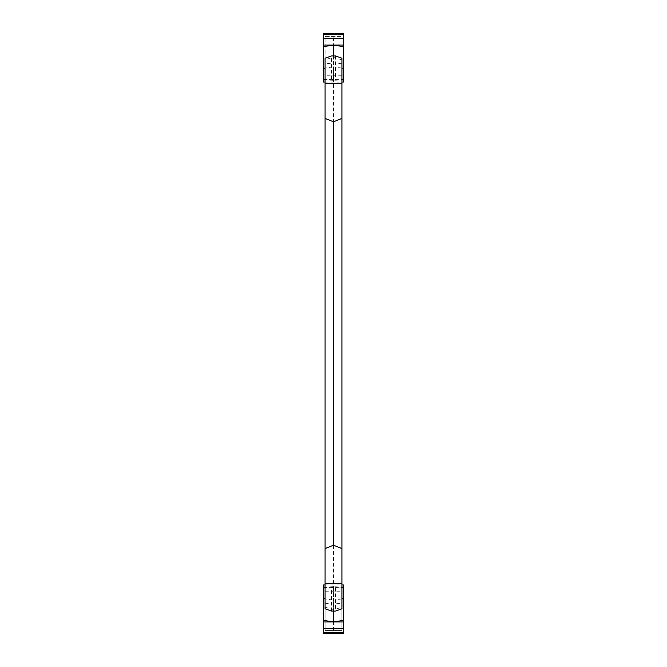 <?xml version="1.0" encoding="UTF-8"?>
<svg xmlns="http://www.w3.org/2000/svg" width="667" height="667" viewBox="0 0 667 667"><rect width="100%" height="100%" fill="white"/><g stroke="black" fill="none" stroke-linecap="round" stroke-linejoin="round"><path stroke-width="0.5" stroke-dasharray="3.33 2.5" d="M341.921 608.771L341.921 583.842L341.921 630.565L325.079 630.565L325.079 36.435L341.921 36.435L325.079 36.435L325.079 83.158L341.921 83.158L341.921 58.229M341.921 83.158L341.921 630.565L325.079 630.565L325.079 583.842L325.079 608.771M325.079 58.229L325.079 83.158M333.5 630.565L333.5 36.435M335.484 55.911L335.484 80.107L331.516 80.107L331.516 55.911M335.484 80.107L341.921 79.823M341.921 81.883L325.079 81.883M325.079 79.823L331.516 80.107M341.921 75.238L325.079 75.238M331.516 611.089L331.516 586.893L335.484 586.893L335.484 611.089M331.516 586.893L325.079 587.177M325.079 585.117L341.921 585.117M341.921 587.177L335.484 586.893M325.079 591.762L341.921 591.762M341.921 68.109L333.5 66.808L333.5 80.298L341.921 79.907M333.5 80.298L325.079 79.907M333.5 55.911L333.5 66.808L325.079 68.109M323.378 79.431L343.622 79.431L343.622 33.35L323.378 33.35L323.378 82.058M325.079 82.058L341.921 82.058M343.622 79.431L343.622 82.058M343.622 34.892L323.378 34.892M341.921 598.891L333.5 600.192L333.5 586.702L341.921 587.093M333.5 611.089L333.5 600.192L325.079 598.891M333.5 586.702L325.079 587.093M323.378 587.569L343.622 587.569L343.622 633.65L323.378 633.65L323.378 584.942M325.079 584.942L341.921 584.942M343.622 587.569L343.622 584.942M343.622 632.108L323.378 632.108M341.921 59.888L335.484 57.729L331.516 57.729L325.079 59.888M341.921 63.807L335.484 62.865L325.079 63.807M325.079 607.112L331.516 609.271L335.484 609.271L341.921 607.112M325.079 603.193L331.516 604.135L341.921 603.193M341.921 583.842L325.079 583.842"/><path stroke-width="1" d="M325.079 548.541L333.5 545.239L341.921 548.541L341.921 608.771L335.484 611.089L331.516 611.089L325.079 608.771L325.079 58.229L331.516 55.911L335.484 55.911L341.921 58.229L341.921 118.459L333.5 121.761L325.079 118.459M333.5 545.239L333.5 121.761M341.921 548.541L341.921 118.459M341.921 79.907L343.622 79.832L343.622 46.632L333.5 45.073L333.5 55.911M341.921 68.109L343.622 68.367M325.079 68.109L323.378 68.367L323.378 79.832L325.079 79.907M323.378 68.367L323.378 46.632L333.5 45.073M323.378 34.342L323.378 33.35L343.622 33.35L343.622 34.342L323.378 34.342L323.378 46.632M325.079 82.058L323.378 82.058L323.378 79.832M341.921 82.058L343.622 82.058L343.622 79.832M343.622 34.342L343.622 46.632M343.622 45.031L323.378 45.031M323.378 38.302L343.622 38.302M341.921 587.093L343.622 587.168L343.622 620.368L333.5 621.927L333.5 611.089M341.921 598.891L343.622 598.633M325.079 598.891L323.378 598.633L323.378 587.168L325.079 587.093M325.079 584.942L323.378 584.942L323.378 587.168M343.622 632.658L323.378 632.658L323.378 633.65L343.622 633.65L343.622 620.368M323.378 632.658L323.378 620.368L333.5 621.927M323.378 598.633L323.378 620.368M341.921 584.942L343.622 584.942L343.622 587.168M343.622 621.969L323.378 621.969M323.378 628.698L343.622 628.698M341.921 83.467L325.079 83.467M325.079 583.533L341.921 583.533"/></g></svg>
